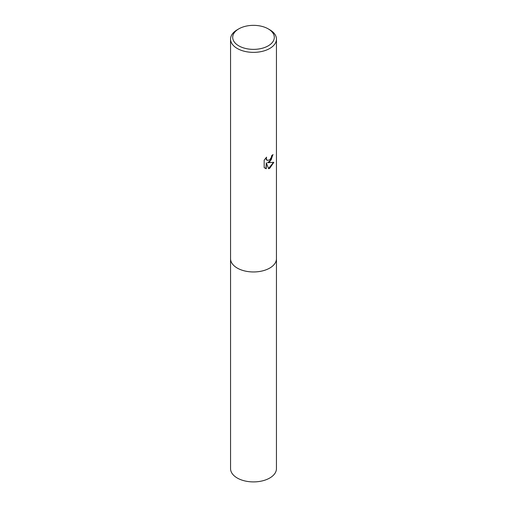 <?xml version="1.0" encoding="UTF-8"?>
<svg xmlns="http://www.w3.org/2000/svg" width="507" height="507" viewBox="0 0 507 507"><rect width="100%" height="100%" fill="white"/><g stroke="black" fill="none" stroke-linecap="round" stroke-linejoin="round"><path stroke-width="0.76" d="M276.448 258.475A22.954 13.252 180 0 1 276.454 258.709A22.948 13.252 180 0 1 269.73 268.076A22.948 13.252 180 0 1 244.716 270.947A22.948 13.252 180 0 1 230.552 258.703A22.954 13.252 180 0 1 230.552 258.475M276.448 258.545A22.954 13.252 180 0 1 269.73 268.076A22.954 13.252 180 0 1 244.583 270.922A22.954 13.252 180 0 1 230.552 258.545M269.73 161.891L267.531 162.722L273.818 162.316L269.73 168.267L268.647 168.723L266.27 162.785L266.27 168.774L264.172 167.544L264.172 160.149L266.587 157.164L266.264 158.628L267.151 160.383L269.73 159.908L271.384 157.259L271.632 155.719A22.948 13.252 0 0 0 273.026 154.559L269.73 161.891M268.209 28.867L269.73 29.748A22.948 13.252 180 0 1 276.448 39.115A22.948 13.252 180 0 1 269.73 48.482A22.948 13.252 180 0 1 244.716 51.359A22.948 13.252 180 0 1 230.552 39.115A22.948 13.252 180 0 1 237.27 29.748L238.791 28.867A20.8 12.01 180 0 1 268.209 28.867A20.8 12.01 180 0 1 268.209 45.852A20.8 12.01 180 0 1 238.791 45.852A20.8 12.01 180 0 1 238.791 28.867L237.27 29.748M272.76 154.806L271.137 159.939L267.531 162.722M267.031 160.301L266.238 159.534L266.118 157.639M265.034 168.248L266.01 168.622L266.27 162.785M268.571 168.52L273.476 162.405M230.546 258.709A22.954 13.252 180 0 0 237.27 268.076A22.954 13.252 180 0 0 262.284 270.953A22.954 13.252 180 0 0 276.454 258.709L276.448 468.652A22.948 13.252 180 0 1 262.284 480.896A22.948 13.252 180 0 1 237.27 478.025A22.948 13.252 180 0 1 230.552 468.652L230.552 39.115M276.448 258.703L276.448 39.115"/></g></svg>
